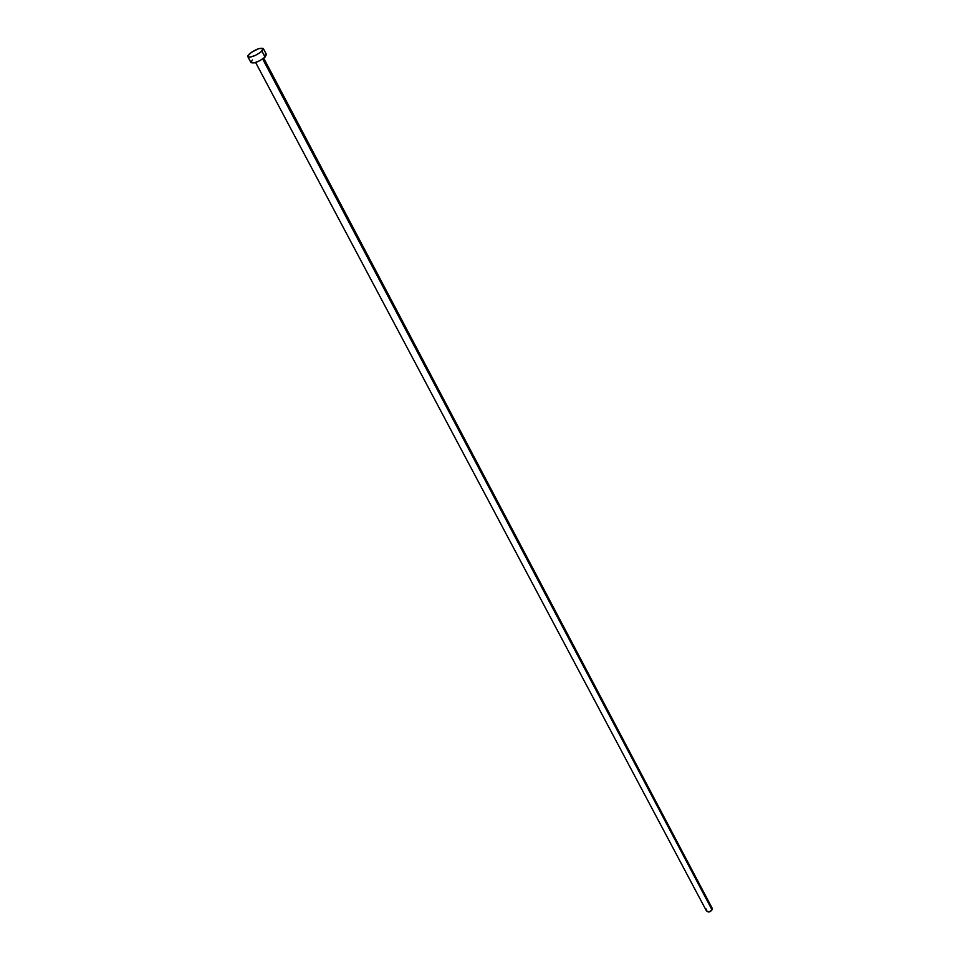 <?xml version="1.0" encoding="UTF-8"?>
<svg xmlns="http://www.w3.org/2000/svg" width="960" height="960" viewBox="0 0 960 960"><rect width="100%" height="100%" fill="white"/><g stroke="black" fill="none" stroke-linecap="round" stroke-linejoin="round"><path stroke-width="1.44" d="M262.68 58.968L712.02 909.828L712.032 907.968L712.02 909.828L262.68 58.968M261.948 51.132L265.068 57.06L266.424 54.432L265.068 57.06L261.948 51.132C255.744 55.86 251.04 57.72 247.848 56.712L249.24 54.072C255.432 49.368 260.124 47.508 263.316 48.528L260.94 52.02L255.324 55.44L249.852 57.204L247.86 56.748L247.968 55.644L251.46 52.296L258.78 48.612L263.28 48.468L261.948 51.132M247.848 56.712L250.98 62.604C254.184 63.636 258.888 61.788 265.068 57.06L259.992 60.6L254.148 62.916L251.004 62.64L252.36 59.964M265.308 53.916L266.388 54.384M255.624 62.496L706.452 910.92C708.3 912.588 710.16 912.228 712.02 909.828L709.248 911.928L706.476 910.956M706.296 910.512L706.464 909.048M710.892 907.032L712.008 907.92M263.724 58.212L712.032 907.968M263.316 48.528L266.424 54.432"/></g></svg>
